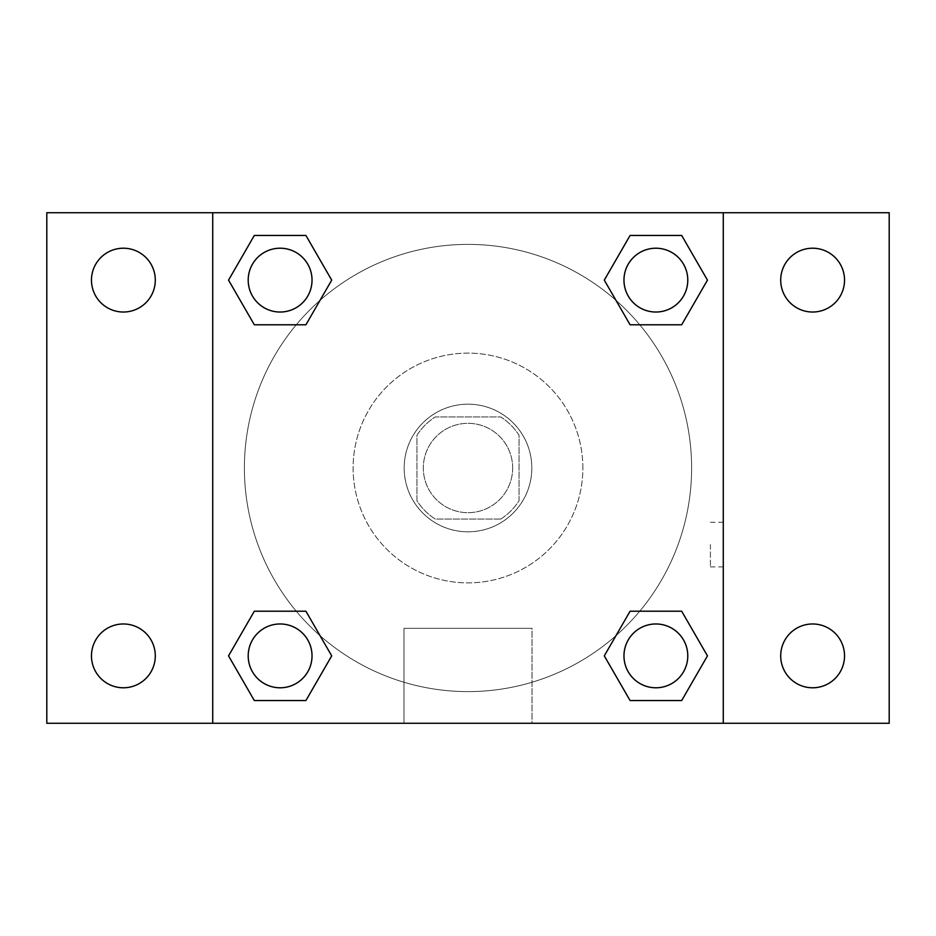 <?xml version="1.0" encoding="UTF-8"?>
<svg xmlns="http://www.w3.org/2000/svg" width="936" height="936" viewBox="0 0 936 936"><rect width="100%" height="100%" fill="white"/><g stroke="black" fill="none" stroke-linecap="round" stroke-linejoin="round"><path stroke-width="0.7" stroke-dasharray="4.68 3.51" d="M512.671 468A44.671 44.671 0 0 0 445.665 429.308A44.671 44.671 0 0 0 445.665 506.692A44.671 44.671 0 0 0 512.671 468A44.671 44.671 0 0 0 445.665 429.308A44.671 44.671 0 0 0 445.665 506.692A44.671 44.671 0 0 0 512.671 468M500.748 519.059L435.252 519.059A60.653 60.653 0 0 1 416.941 500.748L416.941 435.252A60.653 60.653 0 0 1 435.252 416.941L500.748 416.941A60.653 60.653 0 0 1 519.059 435.252L519.059 500.748A60.653 60.653 0 0 1 500.748 519.059L435.252 519.059A60.653 60.653 0 0 1 416.941 500.748L416.941 435.252A60.653 60.653 0 0 1 435.252 416.941L500.748 416.941A60.653 60.653 0 0 1 519.059 435.252L519.059 500.748A60.653 60.653 0 0 1 500.748 519.059M468 404.176A63.823 63.823 0 0 1 523.271 499.906A63.823 63.823 0 0 1 412.729 499.906A63.823 63.823 0 0 1 468 404.176A63.823 63.823 0 0 0 404.176 468A63.823 63.823 0 0 0 468 531.823A63.823 63.823 0 0 0 531.823 468A63.823 63.823 0 0 0 468 404.176M582.871 468A114.871 114.871 0 0 0 410.565 368.515A114.871 114.871 0 0 0 410.565 567.485A114.871 114.871 0 0 0 582.871 468A114.871 114.871 0 0 0 410.565 368.515A114.871 114.871 0 0 0 410.565 567.485A114.871 114.871 0 0 0 582.871 468M123.376 687.784A31.906 31.906 0 0 0 151.012 639.932A31.906 31.906 0 0 0 95.753 639.932A31.906 31.906 0 0 0 123.376 687.784M812.623 687.784A31.906 31.906 0 0 0 840.247 639.932A31.906 31.906 0 0 0 784.988 639.932A31.906 31.906 0 0 0 812.623 687.784M812.623 312.027A31.906 31.906 0 0 0 840.247 264.163A31.906 31.906 0 0 0 784.988 264.163A31.906 31.906 0 0 0 812.623 312.027M123.376 312.027A31.906 31.906 0 0 0 151.012 264.163A31.906 31.906 0 0 0 95.753 264.163A31.906 31.906 0 0 0 123.376 312.027M46.8 212.729L889.2 212.729L889.2 723.271L46.8 723.271L46.8 212.729M212.729 212.729L723.271 212.729L723.271 723.271L212.729 723.271L212.729 212.729L723.271 212.729L723.271 723.271L212.729 723.271L212.729 212.729L212.729 723.271M490.335 212.729L445.665 212.753L490.335 212.729M532.022 723.271L403.978 723.271L532.022 723.271L403.978 723.271L532.022 723.271L532.022 628.313L403.978 628.313L532.022 628.313L403.978 628.313L532.022 628.313L532.022 723.271M691.622 468A223.622 223.622 0 0 0 356.195 274.342A223.622 223.622 0 0 0 356.195 661.658A223.622 223.622 0 0 0 691.622 468A223.622 223.622 0 0 0 356.195 274.342A223.622 223.622 0 0 0 356.195 661.658A223.622 223.622 0 0 0 691.622 468M312.027 655.879A31.906 31.906 0 0 0 264.163 628.243A31.906 31.906 0 0 0 264.163 683.514A31.906 31.906 0 0 0 312.027 655.879A31.906 31.906 0 0 0 264.163 628.243A31.906 31.906 0 0 0 264.163 683.514A31.906 31.906 0 0 0 312.027 655.879A31.906 31.906 0 0 0 264.163 628.243A31.906 31.906 0 0 0 264.163 683.514A31.906 31.906 0 0 0 312.027 655.879M687.784 280.121A31.906 31.906 0 0 0 639.932 252.486A31.906 31.906 0 0 0 639.932 307.757A31.906 31.906 0 0 0 687.784 280.121A31.906 31.906 0 0 0 639.932 252.486A31.906 31.906 0 0 0 639.932 307.757A31.906 31.906 0 0 0 687.784 280.121A31.906 31.906 0 0 0 639.932 252.486A31.906 31.906 0 0 0 639.932 307.757A31.906 31.906 0 0 0 687.784 280.121M312.027 280.121A31.906 31.906 0 0 0 264.163 252.486A31.906 31.906 0 0 0 264.163 307.757A31.906 31.906 0 0 0 312.027 280.121A31.906 31.906 0 0 0 264.163 252.486A31.906 31.906 0 0 0 264.163 307.757A31.906 31.906 0 0 0 312.027 280.121A31.906 31.906 0 0 0 264.163 252.486A31.906 31.906 0 0 0 264.163 307.757A31.906 31.906 0 0 0 312.027 280.121M623.973 655.879A31.906 31.906 0 0 1 671.837 628.243A31.906 31.906 0 0 1 671.837 683.514A31.906 31.906 0 0 1 623.973 655.879A31.906 31.906 0 0 1 671.837 628.243A31.906 31.906 0 0 1 671.837 683.514A31.906 31.906 0 0 1 623.973 655.879M212.729 544.577L212.729 566.923L212.729 544.577M723.271 544.577L723.271 566.923L723.271 544.577M710.412 544.577L710.412 566.923L710.412 544.577M212.753 544.577L212.753 566.923L212.753 544.577M723.271 212.729L723.271 723.271M254.323 700.549L228.536 655.879L254.323 611.208L228.536 655.879L254.323 700.549M305.908 611.208L331.707 655.879L305.908 700.549L331.707 655.879L305.908 611.208M630.092 324.792L604.293 280.121L630.092 235.451L604.293 280.121L630.092 324.792M681.677 235.451L707.464 280.121L681.677 324.792L707.464 280.121L681.677 235.451M254.323 324.792L228.536 280.121L254.323 235.451L228.536 280.121L254.323 324.792M305.908 235.451L331.707 280.121L305.908 324.792L331.707 280.121L305.908 235.451M630.092 700.549L604.293 655.879L630.092 611.208L604.293 655.879L630.092 700.549M681.677 611.208L707.464 655.879L681.677 700.549L707.464 655.879L681.677 611.208M723.247 544.577L723.247 566.923L723.247 544.577M687.784 655.879A31.906 31.906 0 0 0 639.932 628.243A31.906 31.906 0 0 0 639.932 683.514A31.906 31.906 0 0 0 687.784 655.879M710.412 566.923L723.247 566.923M710.412 522.241L723.247 522.241M403.978 628.313L403.978 723.271L403.978 628.313"/><path stroke-width="1.4" d="M46.8 212.729L889.2 212.729L889.2 723.271L46.8 723.271L46.8 212.729M812.623 248.215A31.906 31.906 0 0 1 844.529 280.121A31.906 31.906 0 0 1 812.623 312.027A31.906 31.906 0 0 1 780.706 280.121A31.906 31.906 0 0 1 812.623 248.215M812.623 623.973A31.906 31.906 0 0 1 844.529 655.879A31.906 31.906 0 0 1 812.623 687.784A31.906 31.906 0 0 1 780.706 655.879A31.906 31.906 0 0 1 812.623 623.973M123.376 623.973A31.906 31.906 0 0 1 155.294 655.879A31.906 31.906 0 0 1 123.376 687.784A31.906 31.906 0 0 1 91.471 655.879A31.906 31.906 0 0 1 123.376 623.973M123.376 248.215A31.906 31.906 0 0 1 155.294 280.121A31.906 31.906 0 0 1 123.376 312.027A31.906 31.906 0 0 1 91.471 280.121A31.906 31.906 0 0 1 123.376 248.215M254.323 611.208L305.908 611.208L331.707 655.879L305.908 700.549L254.323 700.549L228.536 655.879L254.323 611.208L305.908 611.208L254.323 611.208M630.092 235.451L681.677 235.451L707.464 280.121L681.677 324.792L630.092 324.792L604.293 280.121L630.092 235.451L681.677 235.451L630.092 235.451M212.729 723.271L212.729 212.729M723.271 212.729L723.271 723.271M254.323 235.451L305.908 235.451L331.707 280.121L305.908 324.792L254.323 324.792L228.536 280.121L254.323 235.451L305.908 235.451L254.323 235.451M630.092 611.208L681.677 611.208L707.464 655.879L681.677 700.549L630.092 700.549L604.293 655.879L630.092 611.208L681.677 611.208L630.092 611.208M681.677 700.549L630.092 700.549L681.677 700.549M687.784 655.879A31.906 31.906 0 0 0 639.932 628.243A31.906 31.906 0 0 0 639.932 683.514A31.906 31.906 0 0 0 687.784 655.879M305.908 700.549L254.323 700.549L305.908 700.549M312.027 655.879A31.906 31.906 0 0 0 264.163 628.243A31.906 31.906 0 0 0 264.163 683.514A31.906 31.906 0 0 0 312.027 655.879M681.677 324.792L630.092 324.792L681.677 324.792M687.784 280.121A31.906 31.906 0 0 0 639.932 252.486A31.906 31.906 0 0 0 639.932 307.757A31.906 31.906 0 0 0 687.784 280.121M305.908 324.792L254.323 324.792L305.908 324.792M312.027 280.121A31.906 31.906 0 0 0 264.163 252.486A31.906 31.906 0 0 0 264.163 307.757A31.906 31.906 0 0 0 312.027 280.121"/></g></svg>

